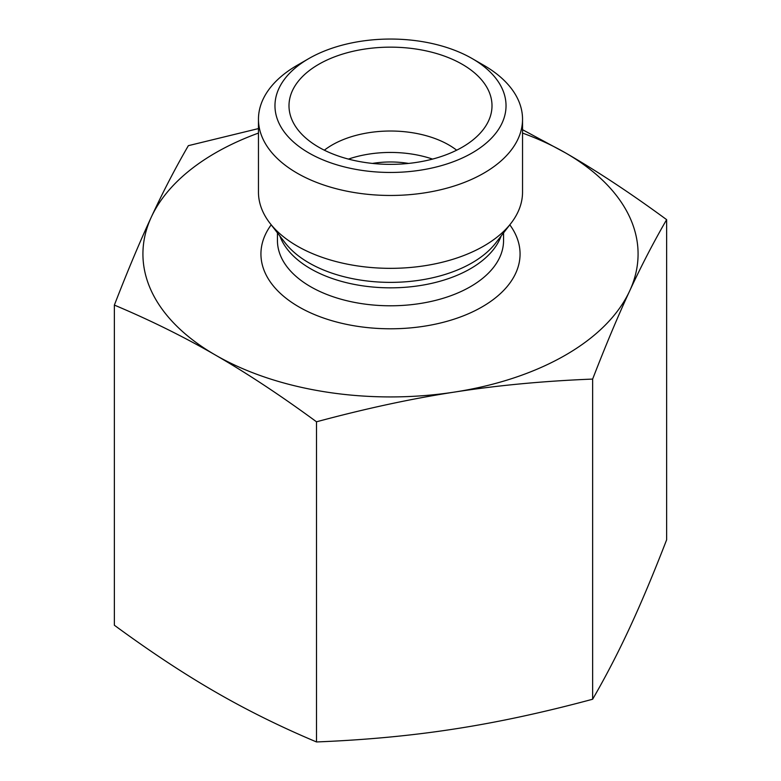 <?xml version="1.0" encoding="UTF-8"?>
<svg xmlns="http://www.w3.org/2000/svg" width="781" height="781" viewBox="0 0 781 781"><rect width="100%" height="100%" fill="white"/><g stroke="black" fill="none" stroke-linecap="round" stroke-linejoin="round"><path stroke-width="1.17" d="M114.368 305.088L114.368 625.239C150.196 651.549 183.886 673.798 215.439 691.976C246.981 710.222 280.672 726.877 316.51 741.95C365.459 739.997 411.48 735.673 454.581 728.966C497.673 722.337 543.693 712.428 592.642 699.229C605.763 676.59 618.093 652.809 629.642 627.895C641.191 603.049 653.521 573.684 666.632 539.808L666.632 219.656C653.521 242.295 641.191 266.077 629.642 290.991C618.093 315.836 605.763 345.202 592.642 379.078C543.693 381.03 497.673 385.365 454.581 392.062C411.48 398.691 365.459 408.609 316.51 421.799C280.672 395.489 246.981 373.25 215.439 355.062C183.886 336.816 150.196 320.161 114.368 305.088C127.479 271.212 139.809 241.846 151.358 217.001A247.577 142.933 0 0 0 215.439 355.062A247.577 142.933 0 0 0 454.581 392.062A247.577 142.933 0 0 0 629.642 290.991A247.577 142.933 0 0 0 565.561 152.92C597.114 171.107 630.804 193.346 666.632 219.656M316.51 741.95L316.51 421.799M592.642 699.229L592.642 379.078M522.538 129.695L565.561 152.92A247.577 142.933 0 0 0 522.538 133.082M308.807 58.585L297.131 65.331A132.038 76.235 0 0 0 258.462 119.229L258.462 192.116A132.038 76.235 0 0 0 269.962 223.229A132.038 76.235 0 0 0 390.5 268.342A132.038 76.235 0 0 0 511.038 223.229A132.038 76.235 0 0 0 522.538 192.116L522.538 119.229A132.038 76.235 0 0 0 518.037 99.499A132.038 76.235 0 0 0 483.869 65.331L472.193 58.585A115.539 66.707 180 0 1 472.193 152.92A115.539 66.707 180 0 1 308.807 152.92A115.539 66.707 180 0 1 308.807 58.585A115.539 66.707 180 0 1 472.193 58.585M258.462 133.082A247.577 142.933 0 0 0 151.358 217.001C162.907 192.087 175.237 168.305 188.358 145.666L258.462 128.582M258.462 119.229A132.038 76.235 0 0 0 297.131 173.138A132.038 76.235 0 0 0 441.031 189.656A132.038 76.235 0 0 0 522.538 119.229M318.726 147.189A101.51 58.604 180 0 1 290.151 114.563A101.51 58.604 180 0 1 344.694 53.459A101.51 58.604 180 0 1 462.274 64.315A101.51 58.604 180 0 1 490.849 114.563A101.51 58.604 180 0 1 422.17 161.433A101.51 58.604 180 0 1 318.726 147.189M456.67 150.196A82.522 47.641 0 0 0 448.85 144.973A82.522 47.641 0 0 0 324.33 150.196M432.547 159.09A82.522 47.641 0 0 0 348.453 159.09M408.551 163.424A66.024 38.113 0 0 0 372.449 163.424M511.038 223.229L495.73 242.998A115.276 66.551 180 0 1 308.993 262.885A115.276 66.551 180 0 1 285.27 242.998L269.962 223.229M279.871 236.018A113.06 65.272 0 0 0 310.555 268.723A113.06 65.272 0 0 0 422.706 285.133A113.06 65.272 0 0 0 501.129 236.018M503.56 232.884L503.56 240.519A113.06 65.272 180 0 1 433.767 300.822A113.06 65.272 180 0 1 310.555 286.676A113.06 65.272 180 0 1 277.44 240.519L277.44 232.884M271.192 224.821A129.568 74.8 0 0 0 298.889 306.884A129.568 74.8 0 0 0 462.908 316.022A129.568 74.8 0 0 0 509.808 224.821"/></g></svg>

